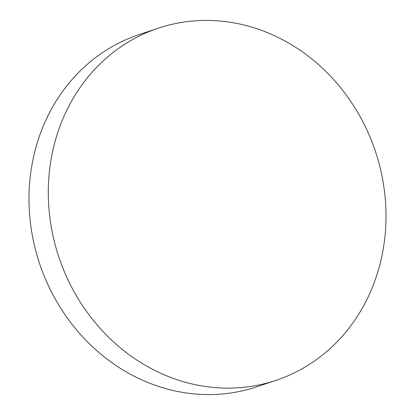 <?xml version="1.0" encoding="UTF-8"?>
<svg xmlns="http://www.w3.org/2000/svg" width="415" height="415" viewBox="0 0 415 415"><rect width="100%" height="100%" fill="white"/><g stroke="black" fill="none" stroke-linecap="round" stroke-linejoin="round"><path stroke-width="0.62" d="M159.485 372.68A185.661 166.872 71.5 0 0 276.1 380.322A185.661 166.872 71.5 0 0 386.007 215.333A185.661 166.872 71.5 0 0 274.808 35.856A185.661 166.872 71.5 0 0 158.193 28.22A185.661 166.872 71.5 0 0 48.29 193.208A185.661 166.872 71.5 0 0 159.485 372.68M158.193 28.22L138.9 34.678A185.661 166.872 71.5 0 0 28.993 199.667A185.661 166.872 71.5 0 0 140.192 379.144A185.661 166.872 71.5 0 0 256.807 386.78L276.1 380.322"/></g></svg>

